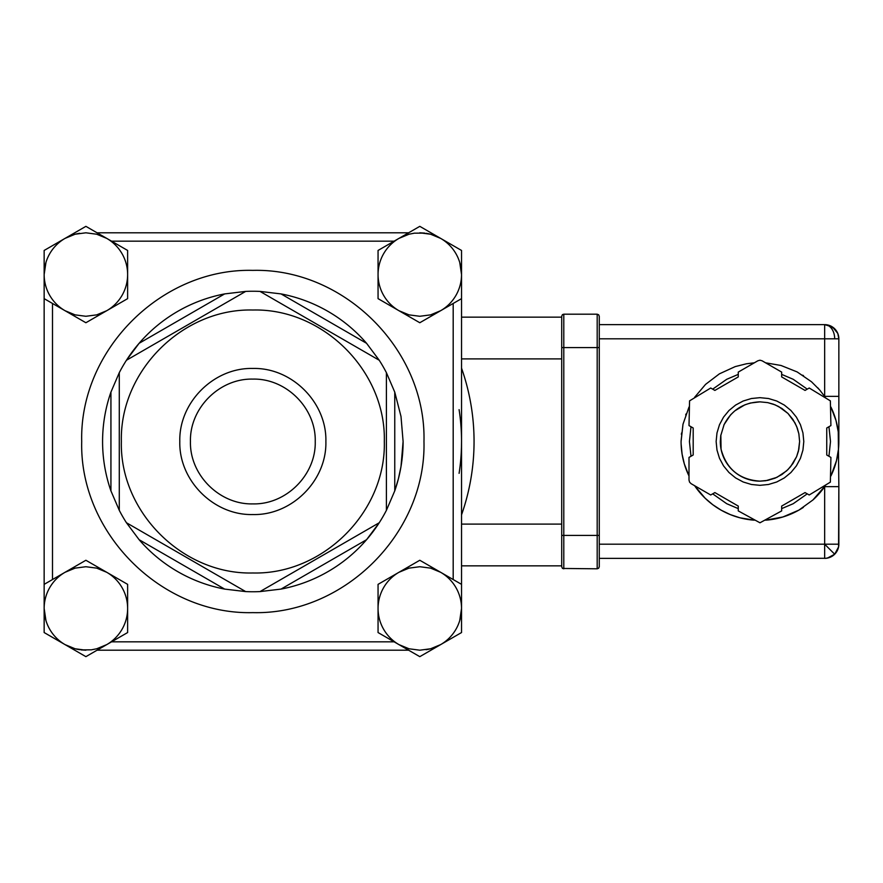 <?xml version="1.0" encoding="UTF-8"?>
<svg xmlns="http://www.w3.org/2000/svg" width="883" height="883" viewBox="0 0 883 883"><rect width="100%" height="100%" fill="white"/><g stroke="black" fill="none" stroke-linecap="round" stroke-linejoin="round"><path stroke-width="1.32" d="M834.854 466.279A78.885 78.885 0 0 1 830.914 475.97L836.488 460.672L838.475 449.237L838.85 441.5L838.85 338.818L837.768 333.388L832.548 327.019L824.656 324.635L599.27 324.635L599.27 328.785M824.755 558.365L824.656 558.365A14.194 14.194 0 0 0 834.689 554.215L824.656 544.182L824.656 558.365A14.194 14.194 0 0 0 827.415 558.1L834.689 554.215L838.574 546.941L838.85 486.643L838.85 544.182L599.27 544.182L599.27 558.365L826.047 558.299L830.086 557.283L834.689 554.215L838.574 546.941M315.242 441.5C316.103 408.156 286.18 378.244 252.847 379.105C219.503 378.244 189.58 408.156 190.441 441.5C189.58 474.844 219.503 504.756 252.847 503.895C286.18 504.756 316.103 474.844 315.242 441.5C316.103 408.156 286.18 378.244 252.847 379.105C219.503 378.244 189.58 408.156 190.441 441.5C189.58 474.844 219.503 504.756 252.847 503.895C286.18 504.756 316.103 474.844 315.242 441.5M45.949 620.583L44.15 608.453L44.15 250.452L85.894 226.346L97.075 232.803L408.608 232.803L419.8 226.346L461.533 250.452L461.533 317.152L561.709 317.152M65.497 238.134L74.558 234.37L65.497 238.134M76.126 233.962L79.58 233.289M44.15 250.452L85.894 226.346L106.755 238.399L96.688 234.227L85.894 232.803L75.088 234.227L65.022 238.399A41.744 41.744 0 0 0 65.022 310.695L44.15 298.642L44.15 274.547L44.15 608.453A41.744 41.744 0 0 0 65.022 644.601L44.15 632.548L44.15 584.358L65.022 572.305A41.744 41.744 0 0 0 44.15 608.453M561.709 565.848L461.533 565.848L461.533 632.548L419.8 656.654L408.608 650.197L97.075 650.197L85.894 656.654L44.15 632.548M440.187 644.866L431.125 648.63L440.187 644.866M429.568 649.038L426.103 649.711M461.533 632.548L419.8 656.654L398.928 644.601L408.995 648.773L419.8 650.197L430.595 648.773L440.661 644.601A41.744 41.744 0 0 0 440.661 572.305L430.595 568.133L419.8 566.72L408.995 568.133L398.928 572.305A41.744 41.744 0 0 0 398.928 644.601L378.056 632.548L378.056 584.358L398.928 572.305L419.8 560.264L440.661 572.305L461.533 584.358L461.533 608.453L461.533 274.547L461.533 298.642L440.661 310.695A41.744 41.744 0 0 0 440.661 238.399L430.595 234.227L419.8 232.803L424.701 233.101L414.348 233.167L408.995 234.227L398.928 238.399A41.744 41.744 0 0 0 398.928 310.695L378.056 298.642L378.056 250.452L419.8 226.346L461.533 250.452M459.734 262.417L461.533 274.547M426.301 233.322L429.756 234.017M431.125 234.37L440.187 238.134L431.125 234.37M85.894 650.197L80.982 649.899L91.335 649.833L96.688 648.773L106.755 644.601A41.744 41.744 0 0 0 127.627 608.453L127.627 632.548L85.894 656.654L65.022 644.601L75.088 648.773L85.894 650.197M79.382 649.678L75.927 648.983M74.558 648.63L65.497 644.866L74.558 648.63M110.927 490.882A150.253 150.253 0 0 1 110.927 392.118L110.927 490.882L119.282 510.341L119.282 372.659L110.927 392.118M281.026 293.907A150.253 150.253 0 0 1 366.566 343.299L281.026 293.907L260.01 291.412A150.253 150.253 0 0 0 245.673 291.412L126.446 360.253A150.253 150.253 0 0 1 224.657 293.907L139.117 343.299L126.446 360.253A150.253 150.253 0 0 0 119.282 372.659L119.282 510.341A150.253 150.253 0 0 0 126.446 522.747L139.117 539.701L224.657 589.093L245.673 591.588L126.446 522.747L245.673 591.588A150.253 150.253 0 0 0 260.01 591.588L281.026 589.093L366.566 539.701L379.237 522.747A150.253 150.253 0 0 1 281.026 589.093M139.117 343.299A150.253 150.253 0 0 0 126.446 360.253L245.673 291.412L224.657 293.907M394.756 392.118L401.003 416.456L403.101 441.5A150.253 150.253 0 0 1 394.756 490.882L394.756 392.118L386.401 372.659A150.253 150.253 0 0 0 379.237 360.253L366.566 343.299M562.637 314.547L563.796 314.193L562.316 314.812L561.709 316.28L561.709 566.72L562.316 568.188L561.709 566.72M720.837 435.054L721.069 449.226C726.477 469.105 739.435 479.734 759.965 481.147L767.702 480.385L775.142 478.133L781.996 474.469L788 469.535L792.934 463.531L796.598 456.677L798.85 449.237L799.612 441.5L798.85 433.763L796.598 426.323L792.934 419.469L788 413.465L781.996 408.531L775.142 404.867L767.702 402.615L759.965 401.853L767.702 402.615L773.32 404.171L778.651 406.533L788 413.465L794.932 422.814L797.294 428.145L798.85 433.763L799.612 441.5L798.431 451.136L796.598 456.677L790.616 466.654L786.587 470.882L776.919 477.35L765.782 480.727L759.965 481.147A39.647 39.647 0 0 1 720.307 441.5L720.738 435.683L724.115 424.546L730.583 414.867L734.811 410.849L744.788 404.867L750.329 403.034L759.965 401.853C743.376 402.549 731.345 410.308 723.85 425.12M830.362 482.14L809.225 494.988L805.053 492.582L781.665 506.08L781.665 510.904L759.965 522.791L738.265 510.904L738.265 506.08L714.877 492.582L710.705 494.988L691.091 483.674L689.568 482.14L689.005 480.054L689.005 457.416L693.188 454.999L693.188 428.001L689.005 425.584L689.568 400.86L710.705 388.012L714.877 390.418L738.265 376.92L738.265 372.096L757.879 360.772L759.965 360.209L762.051 360.772L781.665 372.096L781.665 376.92L805.053 390.418L809.225 388.012L830.362 400.86L830.914 425.584L826.742 428.001L826.742 454.999L830.914 457.416L830.362 482.14M681.08 440.992L683 424.215L689.005 407.03L683 424.215L681.08 441.5A78.885 78.885 0 0 0 689.005 475.97L684.336 463.95L682.095 454.094L681.124 444.028M694.634 485.716A78.885 78.885 0 0 0 754.336 520.186L739.954 517.802L730.362 514.623L721.256 510.231L712.78 504.723L705.087 498.167L694.634 485.716M803.342 507.394A78.885 78.885 0 0 1 765.594 520.186L782.868 516.985L798.85 510.142L812.945 499.955L825.296 485.716A78.885 78.885 0 0 1 817.117 495.871M681.389 434.469L681.533 433.023M685.683 414.955L686.047 413.939M827.426 324.9L834.689 328.785A14.194 14.194 0 0 0 824.656 324.635L824.656 338.818L838.85 338.818L838.85 411.445M824.656 544.182L824.656 486.643L838.85 486.643L838.254 431.842L835.991 420.463L830.914 407.03A78.885 78.885 0 0 1 834.236 414.9M599.27 316.28L598.663 314.812L597.184 314.193L563.796 314.193L563.796 347.593L597.184 347.593L597.184 535.407L599.27 535.407L599.27 316.28M562.637 568.453L597.184 568.807L598.663 568.188L599.27 566.72L599.27 535.407L598.663 535.407M597.184 568.807L597.184 535.407L563.796 535.407L563.796 568.807L562.316 568.188M838.85 441.721L838.839 442.736A78.885 78.885 0 0 1 838.828 443.432M838.828 443.465A78.885 78.885 0 0 1 837.691 454.955M837.68 455.021A78.885 78.885 0 0 1 836.488 460.639M836.477 460.694A78.885 78.885 0 0 1 834.876 466.213M824.247 395.783L824.656 396.357L838.85 396.357M599.27 338.818L824.656 338.818L824.656 396.357A78.885 78.885 0 0 1 825.296 397.284L819.7 389.977L811.488 381.765L797.15 371.931L781.002 365.474L765.594 362.814M834.247 414.944A78.885 78.885 0 0 1 835.991 420.44M836.002 420.485A78.885 78.885 0 0 1 837.327 426.092M837.338 426.136A78.885 78.885 0 0 1 838.254 431.831M817.084 495.915A78.885 78.885 0 0 1 812.956 499.944M802.713 375.198L803.53 375.728M817.746 387.792L818.762 388.917M106.755 572.305L96.688 568.133L85.894 566.72L75.088 568.133L65.022 572.305L85.894 560.264L106.755 572.305L127.627 584.358L127.627 608.453A41.744 41.744 0 0 0 106.755 572.305M65.022 310.695L75.088 314.867L85.894 316.28L96.688 314.867L106.755 310.695A41.744 41.744 0 0 0 127.627 274.547L127.627 298.642L106.755 310.695L85.894 322.736L65.022 310.695M127.627 250.452L127.627 274.547A41.744 41.744 0 0 0 106.755 238.399L127.627 250.452M398.928 310.695L408.995 314.867L419.8 316.28L430.595 314.867L440.661 310.695L419.8 322.736L398.928 310.695M461.533 368.134A221.214 221.214 0 0 1 461.533 514.866M459.094 473.354A208.697 208.697 0 0 0 459.094 409.646M461.533 441.489L461.456 447.206M461.456 447.228L461.268 452.052M426.301 649.678L429.756 648.983M459.734 620.583L461.533 608.453M429.568 233.962L426.103 233.289M76.126 649.038L79.58 649.711M79.382 233.322L75.927 234.017M45.949 262.417L44.15 274.547M408.608 232.803L97.075 232.803M325.882 441.5C326.887 480.529 291.876 515.551 252.847 514.546C213.807 515.551 178.796 480.529 179.801 441.5C178.796 402.471 213.807 367.449 252.847 368.454C291.876 367.449 326.887 402.471 325.882 441.5M224.657 589.093A150.253 150.253 0 0 1 139.117 539.701M379.237 522.747L260.01 591.588L379.237 522.747A150.253 150.253 0 0 0 386.401 510.341L386.401 372.659L386.401 510.341L394.756 490.882L398.388 478.84L401.003 466.544L403.101 441.5M260.01 291.412L379.237 360.253L260.01 291.412M384.315 441.5C386.125 511.754 323.101 574.789 252.847 572.979C182.593 574.789 119.558 511.754 121.368 441.5C119.558 371.246 182.593 308.211 252.847 310.021C323.101 308.211 386.125 371.246 384.315 441.5M97.075 650.197L408.608 650.197M754.336 362.814L746.477 363.774L735.219 366.6L719.413 373.84L705.572 384.37L694.634 397.284L705.572 384.37L719.413 373.84L735.219 366.6L746.477 363.774L754.336 362.814M716.135 441.5L716.985 450.054L719.479 458.266L723.53 465.849L728.972 472.493L735.616 477.935L743.188 481.986L751.411 484.48L759.965 485.33L768.519 484.48L776.731 481.986L784.314 477.935L790.958 472.493L796.4 465.849L800.451 458.266L802.945 450.054L803.795 441.5L802.945 432.946L800.451 424.734L796.4 417.151L790.958 410.507L784.314 405.065L776.731 401.014L768.519 398.52L759.965 397.67L751.411 398.52L743.188 401.014L735.616 405.065L728.972 410.507L723.53 417.151L719.479 424.734L716.985 432.946L716.135 441.5M720.307 441.5L720.738 435.683L724.115 424.546L730.583 414.867L734.811 410.849L744.788 404.867L750.329 403.034L759.965 401.853M828.938 426.732L830.506 441.5L828.938 456.268M807.239 493.851L793.221 503.707L781.665 508.619M738.265 508.619L726.709 503.707L712.691 493.851M690.992 456.268L689.424 441.5L690.992 426.732M712.691 389.149L726.709 379.293L738.265 374.381M781.665 374.381L793.221 379.293L807.239 389.149M598.663 347.593L597.184 347.593L597.184 314.193M562.316 535.407L563.796 535.407L563.796 347.593L562.316 347.593M834.689 328.785A14.194 14.194 0 0 1 838.85 338.818A14.194 14.194 0 0 0 824.656 324.635A14.194 10.033 90 0 1 834.689 338.818M561.709 524.105L461.533 524.105M461.533 358.895L561.709 358.895M453.189 303.465L453.189 579.535M394.149 641.842L111.534 641.842M111.534 241.158L394.149 241.158M52.494 579.535L52.494 303.465M81.711 441.5C79.36 532.946 161.401 614.987 252.847 612.625C344.282 614.987 426.323 532.946 423.972 441.5C426.323 350.054 344.282 268.013 252.847 270.375C161.401 268.013 79.36 350.054 81.711 441.5M838.784 545.573A14.194 14.194 0 0 0 838.85 544.182A14.194 14.194 0 0 1 834.689 554.215"/></g></svg>
